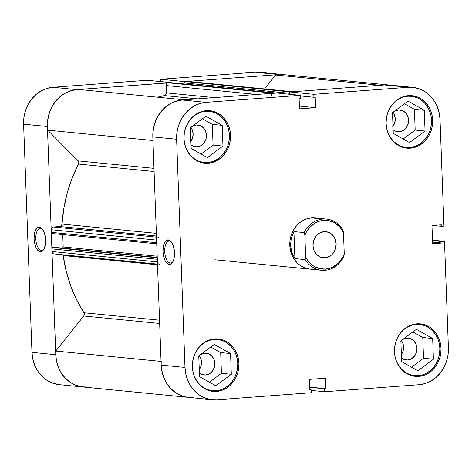 <?xml version="1.0" encoding="UTF-8"?>
<svg xmlns="http://www.w3.org/2000/svg" width="472" height="472" viewBox="0 0 472 472"><rect width="100%" height="100%" fill="white"/><g stroke="black" fill="none" stroke-linecap="round" stroke-linejoin="round"><path stroke-width="0.71" d="M41.371 250.361A11.015 5.127 -94.3 0 0 43.979 249.045A11.015 5.127 85.7 0 1 41.784 250.367A11.015 5.127 85.7 0 1 41.371 250.361L42.197 250.296L41.371 250.361A11.015 5.127 85.7 0 1 35.831 239.316A11.015 5.127 85.7 0 1 40.149 228.389A11.015 5.127 85.7 0 1 40.562 228.395L39.383 227.197A12.302 5.723 85.7 0 1 42.055 228.802A12.302 5.723 85.7 0 1 43.607 249.676A12.302 5.723 85.7 0 1 40.285 251.723L41.371 250.361L40.285 251.723L42.456 251.01L44.226 248.537L45.33 244.679L45.595 240.03L44.987 235.292L43.589 231.191L41.624 228.348L39.383 227.197L37.211 227.917L35.441 230.389L34.338 234.242L34.072 238.897L34.68 243.629L36.078 247.735L38.043 250.573L40.285 251.723A12.302 5.723 85.7 0 1 34.072 238.897A12.302 5.723 85.7 0 1 39.383 227.197L40.562 228.395A11.015 5.127 85.7 0 1 42.509 229.368A11.015 5.127 -94.3 0 0 40.562 228.395A11.015 5.127 -94.3 0 0 35.807 238.867A11.015 5.127 -94.3 0 0 41.371 250.361M259.854 72.293L255.087 72.228L160.781 79.249L184.576 81.591L278.881 74.57L255.087 72.228L160.781 79.249L160.869 81.591L160.781 79.249L184.576 81.591L278.881 74.57L283.654 74.635M87.692 387.052L81.284 386.769L75.101 384.987L69.419 381.777L64.475 377.281L60.493 371.7L57.649 365.281L56.062 358.295L55.802 351.056A34.727 30.639 95.6 0 0 83.019 386.999A34.727 30.639 -84.4 0 0 87.692 387.052L81.685 386.833L75.862 385.288L70.446 382.485L65.643 378.526L61.637 373.564L58.581 367.794L56.599 361.428L55.767 354.72L47.395 126.52L47.737 119.723L49.241 113.097L51.855 106.902L55.478 101.374L59.968 96.719L65.148 93.126L70.829 90.73L76.783 89.621L171.094 82.683L147.293 80.252L52.988 87.279L47.029 88.388L41.353 90.783L36.167 94.376L31.683 99.031L28.06 104.56L25.447 110.755L23.942 117.38L23.6 124.177L31.966 352.377L32.804 359.086L34.786 365.452L37.837 371.222L41.843 376.184L46.645 380.143L52.067 382.945L59.33 384.662M23.6 124.177L47.395 126.52L55.767 354.72L31.966 352.377L23.6 124.177L47.395 126.52A34.727 30.639 -84.4 0 1 76.783 89.621L171.088 82.594L147.293 80.252L52.988 87.279L76.777 89.621L52.988 87.279A34.727 30.639 95.6 0 0 23.6 124.177M381.081 85.385A34.727 30.639 -84.4 0 1 388.981 85.001L259.759 72.281A34.727 30.639 95.6 0 0 255.087 72.228L278.881 74.57A34.727 30.639 -84.4 0 1 283.554 74.623A34.727 30.639 95.6 0 0 275.654 75.001L282.474 74.541M31.966 352.377A34.727 30.639 95.6 0 0 59.218 384.656L83.019 386.999A34.727 30.639 -84.4 0 1 55.767 354.72L31.966 352.377M388.527 110.737A25.724 22.697 -84.4 0 1 407.832 96.205L405.737 95.999L407.832 96.205A25.724 22.697 -84.4 0 1 411.295 96.247A25.724 22.697 -84.4 0 1 431.485 122.112A25.724 22.697 -84.4 0 1 409.714 147.488A25.724 22.697 -84.4 0 1 406.256 147.447A25.724 22.697 -84.4 0 1 386.751 128.797M395.052 356.708L396.521 361.422L398.781 365.7L401.749 369.375L405.306 372.308L409.318 374.384L413.631 375.529L418.08 375.688L422.493 374.868L426.7 373.092L430.541 370.431L433.862 366.986L436.547 362.885L438.482 358.301L439.597 353.392L439.851 348.36L439.231 343.386L437.762 338.672L435.503 334.4L432.535 330.724L428.977 327.792L424.965 325.715L420.652 324.571L416.204 324.406L411.791 325.232L407.584 327.007L403.743 329.668L400.421 333.114L396.905 338.914A25.724 22.697 -84.4 0 1 416.204 324.406L414.103 324.199L416.204 324.406A25.724 22.697 -84.4 0 1 419.661 324.447A25.724 22.697 -84.4 0 1 439.857 350.318A25.724 22.697 -84.4 0 1 418.08 375.688A25.724 22.697 -84.4 0 1 414.623 375.647A25.724 22.697 -84.4 0 1 395.117 356.997M194.794 353.988A25.724 22.697 -84.4 0 1 214.099 339.457L212.005 339.25L214.099 339.457A25.724 22.697 -84.4 0 1 217.562 339.498A25.724 22.697 -84.4 0 1 237.752 365.363A25.724 22.697 -84.4 0 1 215.981 390.739A25.724 22.697 -84.4 0 1 212.518 390.698A25.724 22.697 -84.4 0 1 193.018 372.048M186.428 125.788A25.724 22.697 -84.4 0 1 205.733 111.256L203.633 111.05L205.733 111.256A25.724 22.697 -84.4 0 1 209.19 111.298A25.724 22.697 -84.4 0 1 229.386 137.163A25.724 22.697 -84.4 0 1 207.615 162.539A25.724 22.697 -84.4 0 1 204.152 162.498A25.724 22.697 -84.4 0 1 184.646 143.848M169.489 241.086A11.015 5.127 -94.3 0 0 164.728 251.564A11.015 5.127 -94.3 0 0 170.292 263.051L169.206 264.42A12.302 5.723 85.7 0 1 162.993 251.588A12.302 5.723 85.7 0 1 168.303 239.888L169.489 241.086A11.015 5.127 85.7 0 1 171.43 242.059A11.015 5.127 -94.3 0 0 169.489 241.086L168.303 239.888L166.132 240.608L164.362 243.08L163.259 246.939L162.993 251.588L163.601 256.325L164.999 260.426L166.964 263.27L169.206 264.42L171.377 263.7L173.147 261.228L173.796 259.441L174.492 255.104L174.321 250.319L172.51 243.882L170.545 241.039L168.303 239.888A12.302 5.723 85.7 0 1 170.976 241.493A12.302 5.723 85.7 0 1 172.534 262.367A12.302 5.723 85.7 0 1 169.206 264.42L170.292 263.051A11.015 5.127 85.7 0 1 164.752 252.007A11.015 5.127 85.7 0 1 169.07 241.08A11.015 5.127 85.7 0 1 169.489 241.086M171.118 262.993L170.292 263.051L171.118 262.993M418.705 376.391L411.672 375.7L418.705 376.391L423.231 375.547L427.543 373.724L431.479 370.998L434.883 367.464L437.632 363.269L439.615 358.567L440.759 353.534L441.019 348.377L440.382 343.28L438.877 338.448L436.565 334.064L433.52 330.3L429.874 327.291L425.762 325.167L421.343 323.993L416.782 323.827A26.367 23.264 -84.4 0 1 420.328 323.869A26.367 23.264 -84.4 0 1 441.025 350.383A26.367 23.264 -84.4 0 1 418.705 376.391A26.367 23.264 -84.4 0 1 415.159 376.349A26.367 23.264 -84.4 0 1 394.462 349.835A26.367 23.264 -84.4 0 1 416.782 323.827L412.257 324.671L407.944 326.488L404.014 329.22L400.604 332.748L397.855 336.949L395.872 341.651L394.728 346.678L394.468 351.841L395.105 356.938L396.61 361.764L398.928 366.148L401.967 369.918L405.613 372.921L409.726 375.051L414.151 376.225L418.705 376.391M410.339 148.19L403.306 147.494L410.339 148.19L414.864 147.347L419.171 145.523L423.107 142.798L426.517 139.264L429.266 135.069L431.249 130.36L432.393 125.334L432.653 120.171L432.016 115.079L430.511 110.247L428.192 105.864L425.154 102.1L421.508 99.09L417.396 96.961L412.971 95.792L408.41 95.627A26.367 23.264 -84.4 0 1 411.962 95.668A26.367 23.264 -84.4 0 1 432.659 122.177A26.367 23.264 -84.4 0 1 410.339 148.19A26.367 23.264 -84.4 0 1 406.793 148.149A26.367 23.264 -84.4 0 1 386.096 121.634A26.367 23.264 -84.4 0 1 408.41 95.627L403.89 96.465L399.577 98.288L395.642 101.02L392.238 104.548L389.488 108.749L387.506 113.451L386.361 118.478L386.102 123.64L386.733 128.732L388.244 133.564L390.556 137.948L393.601 141.718L397.247 144.721L401.359 146.851L405.778 148.019L410.339 148.19M208.24 163.235L201.208 162.545L208.24 163.235L212.76 162.397L217.073 160.574L221.008 157.849L224.412 154.315L227.162 150.114L229.15 145.411L230.289 140.385L230.548 135.222L229.917 130.13L228.413 125.298L226.094 120.915L223.049 117.144L219.403 114.141L215.291 112.011L210.872 110.843L206.311 110.672A26.367 23.264 -84.4 0 1 209.857 110.713A26.367 23.264 -84.4 0 1 230.554 137.228A26.367 23.264 -84.4 0 1 208.24 163.235A26.367 23.264 -84.4 0 1 204.695 163.194A26.367 23.264 -84.4 0 1 183.992 136.685A26.367 23.264 -84.4 0 1 206.311 110.672L201.792 111.516L197.479 113.339L193.544 116.065L190.133 119.599L187.384 123.794L185.402 128.502L184.257 133.529L183.997 138.691L184.635 143.783L186.139 148.615L188.458 152.999L191.496 156.763L195.142 159.772L199.261 161.902L203.68 163.07L208.24 163.235M216.607 391.441L209.574 390.745L216.607 391.441L221.126 390.598L225.439 388.775L229.374 386.049L232.785 382.515L235.534 378.32L237.516 373.612L238.661 368.585L238.92 363.422L238.283 358.331L236.779 353.498L234.46 349.115L231.422 345.351L227.775 342.342L223.657 340.212L219.238 339.043L214.677 338.878A26.367 23.264 -84.4 0 1 218.223 338.92A26.367 23.264 -84.4 0 1 238.926 365.434A26.367 23.264 -84.4 0 1 216.607 391.441A26.367 23.264 -84.4 0 1 213.061 391.4A26.367 23.264 -84.4 0 1 192.364 364.886A26.367 23.264 -84.4 0 1 214.677 338.878L210.158 339.722L205.845 341.539L201.91 344.271L198.505 347.799L195.756 352L193.768 356.702L192.629 361.729L192.369 366.892L193.001 371.983L194.505 376.815L196.824 381.199L199.868 384.969L203.515 387.972L207.627 390.102L212.046 391.27L216.607 391.441M316.016 218.052L311.567 217.893A25.724 22.697 -84.4 0 1 315.031 217.934L326.476 219.061A25.724 22.697 -84.4 0 1 342.761 229.716A25.724 22.697 95.6 0 0 323.013 219.02L311.567 217.893L307.16 218.713L302.953 220.489L299.112 223.15L295.791 226.595L293.106 230.696L291.171 235.28L290.056 240.189L289.802 245.222L290.422 250.195L291.891 254.909L294.15 259.181L297.118 262.857L300.676 265.789L304.688 267.866L310.069 269.14M199.267 369.6A10.933 9.646 95.6 0 0 199.272 355.634L200.612 357.982L201.497 362.095L200.919 366.319L198.954 370.013M205.562 375.022L202.641 374.738L205.562 375.022A10.933 9.646 -84.4 0 1 204.087 375.004A10.933 9.646 -84.4 0 1 199.39 373.045L201.839 374.467L205.562 375.022A10.933 9.646 -84.4 0 0 214.813 364.242A10.933 9.646 -84.4 0 0 206.234 353.245A10.933 9.646 -84.4 0 0 204.76 353.227L208.482 353.782L211.704 355.912L213.922 359.292L214.813 363.411L214.229 367.635L212.264 371.322L209.226 373.918L205.562 375.022M190.9 141.399A10.933 9.646 95.6 0 0 190.906 127.428L192.24 129.782L193.131 133.895L192.547 138.119L190.588 141.812M197.19 146.821L194.275 146.532L197.19 146.821A10.933 9.646 -84.4 0 1 195.721 146.804A10.933 9.646 -84.4 0 1 191.024 144.839L193.467 146.267L197.19 146.821A10.933 9.646 -84.4 0 0 206.447 136.036A10.933 9.646 -84.4 0 0 197.862 125.045A10.933 9.646 -84.4 0 0 196.393 125.027L200.116 125.581L203.332 127.711L205.556 131.092L206.441 135.204L205.863 139.429L203.898 143.122L200.854 145.718L197.19 146.821M392.999 126.349A10.933 9.646 95.6 0 0 393.011 112.377L394.344 114.731L395.229 118.844L394.651 123.068L392.686 126.761M399.294 131.771L396.38 131.487L399.294 131.771A10.933 9.646 -84.4 0 1 397.825 131.753A10.933 9.646 -84.4 0 1 393.129 129.794L395.571 131.216L399.294 131.771A10.933 9.646 -84.4 0 0 408.546 120.985A10.933 9.646 -84.4 0 0 399.967 109.994A10.933 9.646 -84.4 0 0 398.492 109.976L402.221 110.531L405.436 112.66L407.655 116.041L408.546 120.153L407.961 124.378L406.003 128.071L402.958 130.667L399.294 131.771M401.365 354.549A10.933 9.646 95.6 0 0 401.377 340.583L402.71 342.932L403.601 347.05L403.017 351.274L401.052 354.962M407.661 359.971L404.746 359.688L407.661 359.971A10.933 9.646 -84.4 0 1 406.191 359.959A10.933 9.646 -84.4 0 1 401.495 357.994L403.938 359.416L407.661 359.971A10.933 9.646 -84.4 0 0 416.918 349.192A10.933 9.646 -84.4 0 0 408.333 338.194A10.933 9.646 -84.4 0 0 406.864 338.176L410.587 338.731L413.802 340.861L416.027 344.241L416.912 348.36L416.333 352.584L414.369 356.272L411.324 358.868L407.661 359.971M193.119 397.43A34.727 30.639 -84.4 0 1 188.446 397.377A34.727 30.639 95.6 0 1 161.188 365.098L184.989 367.44L161.188 365.098L152.822 136.898L176.617 139.24L184.989 367.44A34.727 30.639 -84.4 0 0 212.241 399.719A34.727 30.639 -84.4 0 0 216.913 399.772L311.219 392.751L311.113 389.801L309.791 389.901L309.408 379.388L325.532 378.184L325.916 388.698L324.6 388.798L324.707 391.748L311.131 390.409L324.707 391.748L324.6 388.798L325.916 388.698L325.532 378.184L309.408 379.388L309.791 389.901L311.113 389.801L311.219 392.751L216.913 399.772L210.907 399.554L205.084 398.014L199.668 395.206L194.865 391.247L190.859 386.285L187.809 380.515L185.826 374.148L184.989 367.44L176.617 139.24L176.959 132.443L178.469 125.817L181.083 119.622L184.7 114.094L189.189 109.445L194.37 105.852L200.051 103.451L206.004 102.341L182.21 99.999L276.515 92.978L300.31 95.32L206.004 102.341L300.31 95.32L300.422 98.264L299.1 98.365L299.49 108.879L315.609 107.675L315.225 97.167L313.909 97.261L313.803 94.311L408.109 87.29L414.115 87.509L419.933 89.055L425.355 91.857L430.157 95.816L434.163 100.778L437.214 106.548L439.196 112.914L440.034 119.622L443.94 226.112L441.326 226.306L441.273 224.814L431.963 225.51L432.629 243.717L441.939 243.021L441.886 241.534L444.494 241.339L448.4 347.823L448.058 354.619L446.553 361.245L443.94 367.44L440.317 372.968L435.833 377.624L430.647 381.217L424.971 383.612L419.012 384.721L324.707 391.748L419.012 384.721A34.727 30.639 -84.4 0 0 448.4 347.823L444.494 241.339L441.886 241.534L441.939 243.021L432.57 242.101L441.939 243.021L432.629 243.717L431.963 225.51L441.273 224.814L441.326 226.306L432.7 225.457L441.326 226.306L443.94 226.112L440.034 119.622A34.727 30.639 -84.4 0 0 412.782 87.344L388.981 85.001A34.727 30.639 95.6 0 0 384.308 84.948L290.003 91.969L290.091 94.311L290.003 91.969L384.308 84.948L408.109 87.29L313.803 94.311L290.003 91.969L313.803 94.311L313.909 97.261L315.225 97.167L315.609 107.675L299.49 108.879L299.1 98.365L300.422 98.264L300.31 95.32L276.515 92.978L182.21 99.999L176.251 101.108L170.575 103.51L165.395 107.103L160.905 111.752L157.282 117.28L154.668 123.475L153.164 130.101L152.822 136.898L161.188 365.098L162.026 371.806L164.008 378.172L167.064 383.942L171.065 388.904L175.873 392.863L181.289 395.672L187.113 397.212L193.119 397.43L186.711 397.147L180.528 395.365L174.846 392.155L169.902 387.659L165.92 382.084L163.076 375.659L161.489 368.673L161.182 364.909M400.875 341.067A10.933 9.646 -84.4 0 1 406.864 338.176L403.2 339.285L400.875 341.061M392.503 112.861A10.933 9.646 -84.4 0 1 398.492 109.976L394.834 111.079L392.503 112.861M190.405 127.912A10.933 9.646 -84.4 0 1 196.393 125.027L192.729 126.13L190.405 127.912M198.771 356.112A10.933 9.646 -84.4 0 1 204.76 353.227L201.096 354.336L198.771 356.112M313.449 269.176A25.724 22.697 -84.4 0 1 309.992 269.134A25.724 22.697 -84.4 0 1 289.796 243.263A25.724 22.697 -84.4 0 1 311.567 217.893L323.013 219.02A25.724 22.697 95.6 0 0 304.157 232.59A25.724 22.697 -84.4 0 1 323.013 219.02A25.724 22.697 -84.4 0 1 326.476 219.061M389.081 85.013L384.308 84.948L408.109 87.29A34.727 30.639 -84.4 0 1 412.782 87.344M432.499 240.159L444.494 241.339L432.499 240.159M206.004 102.341L182.21 99.999A34.727 30.639 95.6 0 0 152.822 136.898L176.617 139.24A34.727 30.639 -84.4 0 1 206.004 102.341M221.439 373.305L220.678 352.578L210.766 346.991L220.678 352.578L221.439 373.305L231.315 374.278L230.554 353.552L220.678 352.578L230.554 353.552L214.282 344.371L198.765 355.917L199.526 376.644L215.798 385.825L231.315 374.278L221.439 373.305L209.438 382.237L221.439 373.305M213.067 145.105L212.306 124.378L202.399 118.791L212.306 124.378L213.067 145.105L222.949 146.078L222.188 125.351L212.306 124.378L222.188 125.351L205.91 116.171L190.399 127.717L191.154 148.444L207.432 157.624L222.949 146.078L213.067 145.105L201.066 154.031L213.067 145.105M415.171 130.054L414.41 109.327L404.498 103.74L414.41 109.327L415.171 130.054L425.048 131.027L424.287 110.3L414.41 109.327L424.287 110.3L408.014 101.12L392.498 112.666L393.259 133.393L409.537 142.573L425.048 131.027L415.171 130.054L403.171 138.98L415.171 130.054M423.537 358.254L422.776 337.527L412.864 331.94L422.776 337.527L423.537 358.254L433.42 359.227L432.659 338.501L422.776 337.527L432.659 338.501L416.381 329.326L400.864 340.873L401.625 361.593L417.903 370.774L433.42 359.227L423.537 358.254L411.537 367.186L423.537 358.254M432.517 240.614L441.886 241.534L432.517 240.614M299.384 106.082L315.609 107.675L299.384 106.082M300.334 95.928L313.909 97.261L300.334 95.928M325.916 388.698L309.691 387.099L325.916 388.698M324.6 388.798L309.697 387.329L324.6 388.798M172.899 261.736A11.015 5.127 85.7 0 1 170.711 263.057A11.015 5.127 85.7 0 1 170.292 263.051A11.015 5.127 -94.3 0 0 172.899 261.736M186.44 125.758L189.95 119.965L193.272 116.519L197.113 113.858L201.32 112.076L205.733 111.256L210.182 111.421L214.494 112.56L218.506 114.637L222.064 117.569L225.032 121.245L227.292 125.522L228.761 130.237L229.38 135.204L229.126 140.243L228.011 145.146L226.076 149.736L223.392 153.831L220.07 157.276L216.229 159.937L212.022 161.713L207.615 162.539L203.167 162.374L198.854 161.235L194.836 159.158L191.278 156.226L188.316 152.55L186.051 148.273L184.582 143.559M222.188 125.351L205.91 116.171L190.399 127.717L191.154 148.444L207.432 157.624L222.949 146.078L222.188 125.351M194.806 353.959L198.317 348.165L201.644 344.719L205.479 342.058L209.686 340.282L214.099 339.457L218.548 339.622L222.861 340.76L226.873 342.837L230.43 345.775L233.398 349.445L235.658 353.723L237.127 358.437L237.746 363.411L237.493 368.443L236.378 373.346L234.442 377.936L231.764 382.037L228.436 385.476L224.601 388.143L220.394 389.919L215.981 390.739L211.533 390.574L207.22 389.435L203.208 387.359L199.65 384.426L196.682 380.751L194.423 376.473L192.954 371.759M230.554 353.552L214.282 344.371L198.765 355.917L199.526 376.644L215.798 385.825L231.315 374.278L230.554 353.552M432.659 338.501L416.381 329.326L400.864 340.873L401.625 361.593L417.903 370.774L433.42 359.227L432.659 338.501M388.539 110.708L392.055 104.914L395.377 101.468L399.218 98.807L403.424 97.031L407.832 96.205L412.28 96.371L416.593 97.509L420.611 99.586L424.169 102.518L427.13 106.194L429.396 110.472L430.859 115.186L431.485 120.153L431.231 125.192L430.116 130.095L428.175 134.685L425.496 138.78L422.174 142.225L418.334 144.886L414.127 146.662L409.714 147.488L405.265 147.323L400.952 146.184L396.94 144.107L393.382 141.175L390.415 137.5L388.155 133.222L386.686 128.508M424.287 110.3L408.014 101.12L392.498 112.666L393.259 133.393L409.537 142.573L425.048 131.027L424.287 110.3M343.752 256.727L344.259 254.16A24.438 21.564 -84.4 0 1 325.45 269.075L324.895 270.303A25.724 22.697 95.6 0 0 343.752 256.727A25.724 22.697 -84.4 0 1 324.895 270.303A25.724 22.697 -84.4 0 1 321.438 270.261A25.724 22.697 -84.4 0 1 305.148 259.606L294.906 258.597L291.773 252.266L290.522 245.292L291.259 238.218L293.92 231.581L304.157 232.59L304.859 235.28A24.438 21.564 -84.4 0 1 323.668 220.359A24.438 21.564 -84.4 0 1 343.463 232.401L342.761 229.716L343.463 232.401L344.259 254.16L342.849 257.175L339.02 262.444L336.666 264.591L331.314 267.712L325.45 269.075L319.52 268.586L313.968 266.279L311.473 264.491L307.278 259.824L305.655 257.033L304.859 235.28L306.263 232.259L310.098 226.997L315.036 223.079L317.803 221.728L320.694 220.813L326.653 220.371L332.447 221.781L335.144 223.156L339.887 227.109L343.463 232.401L344.259 254.16L343.752 256.727M325.037 257.795L321.538 257.452L325.037 257.795L327.291 257.376L331.391 255.11L333.084 253.358L335.439 248.927L336.141 243.859L335.073 238.915L332.406 234.861L328.547 232.307L324.081 231.64A13.122 11.576 -84.4 0 1 325.845 231.663A13.122 11.576 -84.4 0 1 336.141 244.856A13.122 11.576 -84.4 0 1 325.037 257.795A13.122 11.576 -84.4 0 1 323.273 257.777A13.122 11.576 -84.4 0 1 312.977 244.584A13.122 11.576 -84.4 0 1 324.081 231.64L319.686 232.967L316.028 236.083L313.673 240.513L312.977 245.582L314.045 250.52L316.706 254.573L320.571 257.128L325.037 257.795M305.148 259.606A25.724 22.697 95.6 0 0 324.895 270.303L325.45 269.075A24.438 21.564 -84.4 0 1 305.655 257.033L305.148 259.606L294.906 258.597L293.92 231.581L304.157 232.59L304.859 235.28L305.655 257.033L305.148 259.606M294.906 258.597L291.773 252.266L290.522 245.292L291.259 238.218L293.92 231.581L294.906 258.597M272.745 93.45L275.937 93.019L170.51 82.641L168.185 82.812A2.572 2.272 95.6 0 0 166.008 85.544L256.562 94.459L166.008 85.544L166.274 92.878A2.572 2.272 95.6 0 1 164.356 95.574L197.626 98.849L164.356 95.574A137.623 121.428 95.6 0 0 157.542 97.203L164.356 95.574L165.76 94.63L166.274 92.878L166.144 84.553L167.318 83.072L170.947 82.706M83.916 312.759L159.542 320.205L83.916 312.759L76.564 299.62L70.605 285.572L66.127 270.816L63.177 255.529A137.623 121.428 95.6 0 0 83.916 312.759L84.329 314.399L83.733 315.986L159.666 323.462L83.733 315.986A2.572 2.272 95.6 0 0 83.916 312.759M62.965 254.792A2.572 2.272 95.6 0 1 63.177 255.529L157.512 264.816L63.177 255.529L62.906 254.662M62.021 224.064L156.362 233.351L62.021 224.064L63.838 208.429L67.213 193.083L72.11 178.227L78.464 164.067A137.623 121.428 95.6 0 0 62.021 224.064L61.336 225.74L59.85 226.507L156.456 236.018L59.85 226.507A2.572 2.272 95.6 0 0 62.021 224.064M154.09 171.513L78.464 164.067L78.753 162.38L78.045 160.887L47.701 130.16L47.46 122.46L48.728 114.849L51.442 107.704L55.478 101.374L60.628 96.17L66.635 92.359L73.213 90.123L80.028 89.574A34.727 30.639 95.6 0 0 47.701 130.16L152.957 140.52L47.701 130.16L78.045 160.887L153.978 168.362L78.045 160.887A2.572 2.272 95.6 0 1 78.464 164.067L154.09 171.513M157.613 262.863L157.377 258.768M156.81 243.21L156.745 239.103M152.834 137.11L152.887 132.839L154.155 125.227L156.869 118.083L160.905 111.752L166.055 106.554L172.062 102.737L178.64 100.501L182.398 99.987M271.435 95.928A2.572 2.272 -84.4 0 1 273.607 93.19L168.185 82.812L273.607 93.19L276.374 93.084M290.009 92.152A1.286 1.133 -84.4 0 0 289.495 93.297L184.068 82.919L184.109 83.963L184.068 82.919L289.495 93.297L289.531 94.258L289.566 92.795L290.15 92.058M188.363 81.508L292.911 91.757A2.572 2.272 -84.4 0 1 293.26 91.757L187.832 81.379A2.572 2.272 95.6 0 0 187.484 81.379L185.16 81.55L290.581 91.928L185.16 81.55A1.286 1.133 95.6 0 0 184.068 82.919L184.723 81.68L187.484 81.379L292.911 91.757L290.581 91.928L293.785 91.887M384.119 84.96L387.901 84.919M55.802 351.056L83.733 315.986L55.802 351.056L161.058 361.416L55.802 351.056M54.345 253.912L53.466 253.783L52.191 252.485L51.885 248.886L52.539 247.652L55.017 247.369L157.241 257.435L55.017 247.369L52.97 247.523L157.259 257.789L52.97 247.523A1.286 1.133 95.6 0 0 51.885 248.886L51.979 251.517L157.406 261.895L157.312 259.264L51.885 248.886L157.312 259.264A1.286 1.133 -84.4 0 1 158.397 257.901M62.54 248.189L63.195 246.95L62.746 234.572L63.195 246.95L157.2 256.207L63.195 246.95A1.286 1.133 95.6 0 1 62.652 248.119M157.713 243.924A1.286 1.133 -84.4 0 1 156.704 242.726L51.277 232.348A1.286 1.133 95.6 0 0 52.457 233.546L51.643 233.233L51.277 232.348L51.182 229.722L51.778 227.858L53.36 226.991L59.85 226.507L53.36 226.991A2.572 2.272 95.6 0 0 51.182 229.722L156.61 240.1L156.704 242.726L51.277 232.348L51.182 229.722L156.61 240.1A2.572 2.272 -84.4 0 1 158.787 237.369M264.562 88.937L275.654 75.001L379.96 85.273L275.654 75.001L264.562 88.937M184.334 99.84L80.028 89.574L184.334 99.84M153.129 140.538A34.727 30.639 -84.4 0 1 185.449 99.952M212.241 399.719L188.446 397.377A34.727 30.639 -84.4 0 1 161.229 361.434M156.498 237.145L53.36 226.991L156.498 237.145M159.424 264.285A2.572 2.272 -84.4 0 1 157.406 261.895L51.979 251.517A2.572 2.272 95.6 0 0 53.997 253.906L157.489 264.096M166.274 92.878L214.312 97.61L166.274 92.878M275.937 93.019A1.286 1.133 -84.4 0 1 276.108 93.019L170.681 82.641A1.286 1.133 95.6 0 0 170.51 82.641L275.937 93.019M401.772 147.004L406.18 147.441M410.144 375.211L414.552 375.641M208.04 390.255L212.447 390.692M199.674 162.055L204.081 162.492M204.712 110.855L209.19 111.298M213.078 339.055L217.562 339.498M415.183 324.01L419.661 324.447M406.817 95.804L411.295 96.247M321.438 270.261L214.872 259.765M83.019 386.999L188.446 397.377M156.745 243.829L52.286 233.546"/></g></svg>
